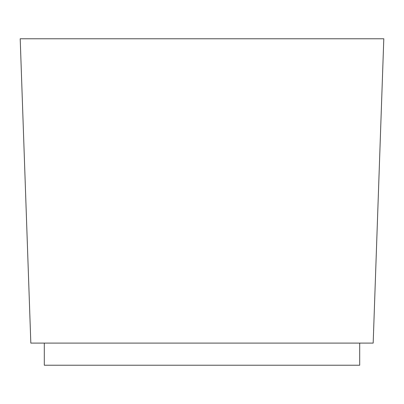 <?xml version="1.0" encoding="UTF-8"?>
<svg xmlns="http://www.w3.org/2000/svg" width="404" height="404" viewBox="0 0 404 404"><rect width="100%" height="100%" fill="white"/><g stroke="black" fill="none" stroke-linecap="round" stroke-linejoin="round"><path stroke-width="0.61" d="M359.696 343.097L359.696 365.226L44.304 365.226L44.304 343.097M383.8 38.774L20.2 38.774L30.825 343.097L373.175 343.097L383.8 38.774"/></g></svg>
